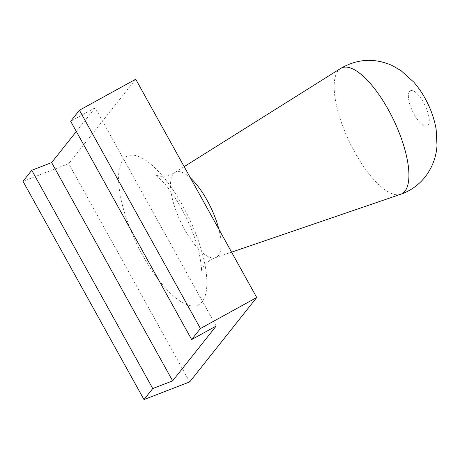 <?xml version="1.0" encoding="UTF-8"?>
<svg xmlns="http://www.w3.org/2000/svg" width="460" height="460" viewBox="0 0 460 460"><rect width="100%" height="100%" fill="white"/><g stroke="black" fill="none" stroke-linecap="round" stroke-linejoin="round"><path stroke-width="0.34" stroke-dasharray="2.3 1.72" d="M189.692 381.921L68.701 163.645L23 181.303M135.729 79.229L68.701 163.645M76.337 131.485L95.168 107.772L216.16 326.048M95.168 107.772L70.673 121.267M190.509 178.049A47.219 16.692 -115.5 0 0 174.875 172.494A47.219 16.692 -115.5 0 0 173.207 174.012A47.219 16.692 -115.5 0 0 182.097 224.727A47.219 16.692 -115.5 0 0 215.51 257.663A47.219 16.692 -115.5 0 0 218.414 255.559A47.219 16.692 -115.5 0 0 218.851 229.178M123.268 159.419A82.409 29.129 64.5 0 1 182.58 205.557A82.409 29.129 64.5 0 1 202.153 301.731A82.409 29.129 64.5 0 1 142.847 255.593A82.409 29.129 64.5 0 1 123.268 159.419M400.648 194.292A69.77 24.662 64.5 0 1 351.279 145.63A69.77 24.662 64.5 0 1 338.146 70.696A69.77 24.662 64.5 0 1 340.613 68.459M409.486 91.54A19.504 6.894 -115.5 0 0 414.121 114.304A19.504 6.894 -115.5 0 0 428.156 125.229A19.504 6.894 -115.5 0 0 423.522 102.459A19.504 6.894 -115.5 0 0 409.486 91.54M184.19 166.652L174.875 172.494C169.625 175.501 164.634 176.732 159.913 176.186L155.29 175.053L159.166 178.066C165.473 183.701 172.523 193.125 180.314 206.344C188.847 221.513 194.977 236.388 198.703 250.959C201.175 263.218 202.009 269.986 201.198 271.279C200.962 270.94 201.998 269.008 204.315 265.466C207 262.033 210.732 259.428 215.51 257.663L231.587 252.16"/><path stroke-width="0.69" d="M256.72 297.505L135.729 79.229L79.43 110.239L200.422 328.515L191.665 339.543L216.16 326.048L172.632 380.868L152.749 388.55L143.991 399.579L189.692 381.921L256.72 297.505L200.422 328.515M172.632 380.868L51.641 162.593L76.337 131.485M152.749 388.55L31.757 170.275L51.641 162.593M143.991 399.579L23 181.303L31.757 170.275M191.665 339.543L70.673 121.267L79.43 110.239M218.851 229.178A47.219 16.692 -115.5 0 0 190.509 178.049M340.613 68.459A69.77 24.662 64.5 0 1 390.494 113.718A69.77 24.662 64.5 0 1 404.932 191.187A69.77 24.662 64.5 0 1 400.648 194.292C410.447 190.871 418.588 185.115 425.069 177.031C432.291 167.63 436.264 157.13 437 145.532L436.155 129.375C434.7 120.888 432.061 112.614 428.243 104.541C424.379 96.278 419.566 88.809 413.799 82.139L400.942 70.575L392.121 65.521C374.549 57.764 357.38 58.748 340.613 68.459L184.19 166.652M231.587 252.16L400.648 194.292"/></g></svg>
